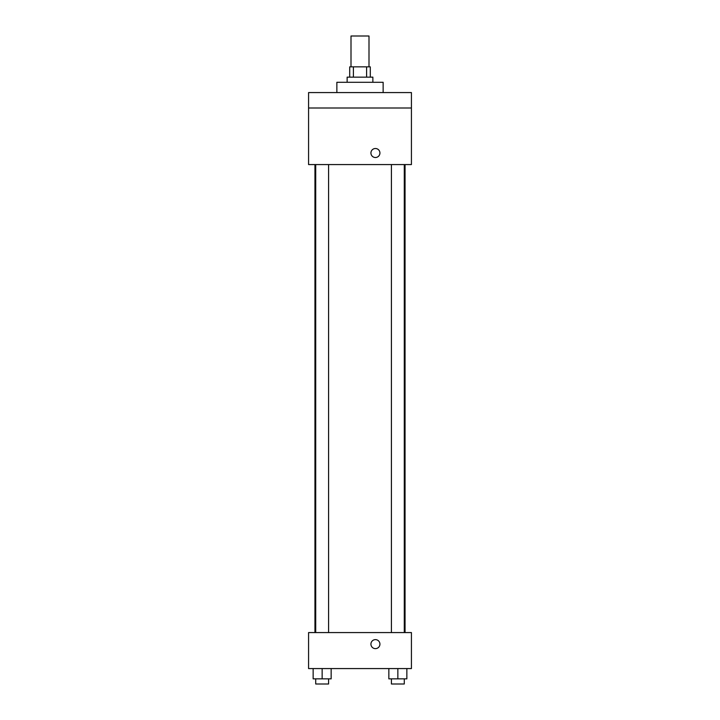 <?xml version="1.0" encoding="UTF-8"?>
<svg xmlns="http://www.w3.org/2000/svg" width="720" height="720" viewBox="0 0 720 720"><rect width="100%" height="100%" fill="white"/><g stroke="black" fill="none" stroke-linecap="round" stroke-linejoin="round"><path stroke-width="1.08" d="M369 66.861L369 36L351 36L351 66.861M353.403 77.139L353.403 66.861L349.713 66.861L349.713 77.139M353.403 66.861L370.287 66.861L370.287 77.139M366.597 77.139L366.597 66.861M347.139 82.287L347.139 77.139L372.861 77.139L372.861 82.287M383.139 92.574L383.139 82.287L336.861 82.287L336.861 92.574M308.574 92.574L411.426 92.574L411.426 108L308.574 108L308.574 92.574M411.426 108L411.426 164.574L308.574 164.574L308.574 108M375.426 157.509A4.5 4.5 0 0 1 371.529 150.759A4.5 4.5 0 0 1 379.323 150.759A4.5 4.5 0 0 1 375.426 157.509M308.574 632.574L411.426 632.574L411.426 668.574L308.574 668.574L308.574 632.574M375.426 648.63A4.5 4.5 0 0 1 371.529 641.88A4.5 4.5 0 0 1 379.323 641.88A4.5 4.5 0 0 1 375.426 648.63M388.854 668.574L388.854 678.861L406.854 678.861L406.854 668.574L406.854 678.861M397.854 678.861L397.854 668.574M404.28 678.861L404.28 684L391.419 684L391.419 678.861M313.146 668.574L313.146 678.861L331.146 678.861L331.146 668.574L331.146 678.861M322.146 678.861L322.146 668.574M328.581 678.861L328.581 684L315.72 684L315.72 678.861M405.054 632.574L405.054 164.574M314.946 632.574L314.946 164.574M391.419 164.574L391.419 632.574M404.28 164.574L404.28 632.574M328.581 632.574L328.581 164.574M315.72 632.574L315.72 164.574"/></g></svg>
